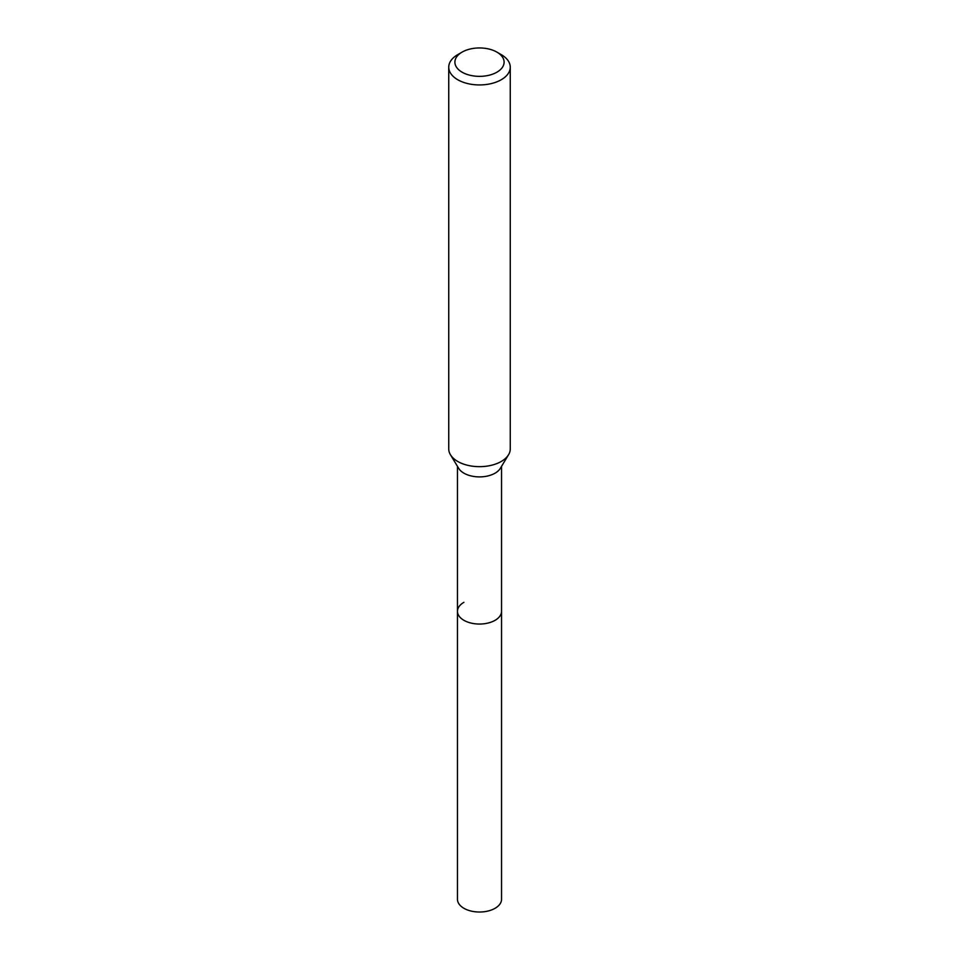 <?xml version="1.0" encoding="UTF-8"?>
<svg xmlns="http://www.w3.org/2000/svg" width="959" height="959" viewBox="0 0 959 959"><rect width="100%" height="100%" fill="white"/><g stroke="black" fill="none" stroke-linecap="round" stroke-linejoin="round"><path stroke-width="1.44" d="M457.455 466.326L457.455 899.29A22.045 12.731 0 0 0 471.061 911.05A22.045 12.731 0 0 0 495.084 908.293A22.045 12.731 0 0 0 501.545 899.29L501.545 611.315A22.045 12.731 180 0 1 495.084 620.317A22.045 12.731 180 0 1 471.061 623.074A22.045 12.731 180 0 1 457.455 611.315A22.045 12.731 180 0 1 463.916 602.324M508.534 454.77L500.31 468.364A22.045 12.731 180 0 1 495.084 473.171A22.045 12.731 180 0 1 458.69 468.364L450.466 454.77A30.76 17.753 0 0 0 501.245 461.471A30.76 17.753 0 0 0 508.534 454.77A30.76 17.753 0 0 0 510.26 448.908L510.26 67.178A30.76 17.753 180 0 1 501.245 79.741A30.76 17.753 180 0 1 467.728 83.589A30.76 17.753 180 0 1 448.74 67.178A30.76 17.753 180 0 1 457.755 54.627L462.106 52.11A24.61 14.205 180 0 1 496.894 52.11A24.61 14.205 180 0 1 496.894 72.201A24.61 14.205 180 0 1 462.106 72.201A24.61 14.205 180 0 1 462.106 52.11L457.755 54.627M457.455 611.315A22.045 12.731 0 0 0 471.061 623.074A22.045 12.731 0 0 0 495.084 620.317A22.045 12.731 0 0 0 501.545 611.315L501.545 466.326M448.74 67.178L448.74 448.908A30.76 17.753 0 0 0 450.466 454.77M496.894 52.11L501.245 54.627A30.76 17.753 180 0 1 510.26 67.178"/></g></svg>
